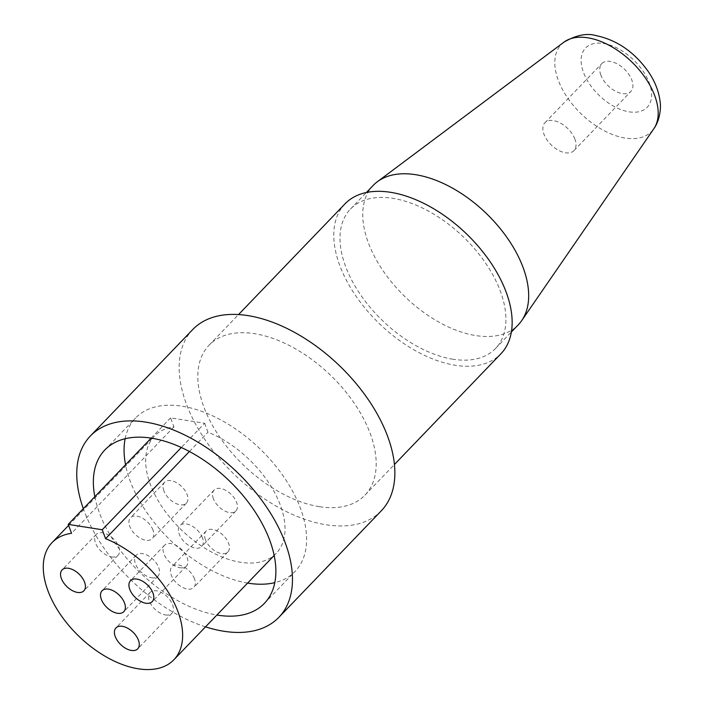 <?xml version="1.0" encoding="UTF-8"?>
<svg xmlns="http://www.w3.org/2000/svg" width="704" height="704" viewBox="0 0 704 704"><rect width="100%" height="100%" fill="white"/><g stroke="black" fill="none" stroke-linecap="round" stroke-linejoin="round"><path stroke-width="0.53" stroke-dasharray="3.52 2.64" d="M373.199 185.407A100.602 58.186 -136.1 0 0 383.178 270.926A100.602 58.186 -136.1 0 0 475.798 335.579A100.602 58.186 -136.1 0 0 518.232 324.861M453.042 359.242A100.602 58.186 43.9 0 1 360.422 294.589A100.602 58.186 43.9 0 1 350.451 209.07A100.602 58.186 43.9 0 1 392.885 198.352A100.602 58.186 43.9 0 1 485.505 263.006A100.602 58.186 43.9 0 1 495.484 348.524A100.602 58.186 43.9 0 1 453.042 359.242M345.013 203.834A108.143 62.55 -136.1 0 0 355.731 295.777A108.143 62.55 -136.1 0 0 455.294 365.27A108.143 62.55 -136.1 0 0 500.922 353.751M319.343 506.66A108.143 62.55 43.9 0 1 219.78 437.158A108.143 62.55 43.9 0 1 209.053 345.224A108.143 62.55 43.9 0 1 254.681 333.705A108.143 62.55 43.9 0 1 354.244 403.207A108.143 62.55 43.9 0 1 364.962 495.141A108.143 62.55 43.9 0 1 319.343 506.66M192.738 329.534A130.786 75.636 -136.1 0 0 205.709 440.713A130.786 75.636 -136.1 0 0 326.11 524.762A130.786 75.636 -136.1 0 0 381.278 510.831M205.524 626.85A130.786 75.636 43.9 0 1 83.318 508.666M94.829 496.698A110.66 64.002 -136.1 0 0 216.894 615.023M247.606 583.079A110.66 64.002 43.9 0 1 125.55 464.754M125.145 438.733A110.66 64.002 43.9 0 1 135.573 418.018A110.66 64.002 43.9 0 1 182.248 406.234A110.66 64.002 43.9 0 1 284.134 477.347A110.66 64.002 43.9 0 1 295.108 571.419A110.66 64.002 43.9 0 1 274.815 582.648M204.626 423.271L207.97 432.194A84.506 48.875 -136.1 0 1 273.46 490.433A84.506 48.875 -136.1 0 1 276.25 553.291A84.506 48.875 -136.1 0 1 240.601 562.294A84.506 48.875 -136.1 0 1 162.8 507.989A84.506 48.875 -136.1 0 1 154.422 436.146A84.506 48.875 -136.1 0 1 173.941 426.818L170.606 417.894L204.626 423.271L181.324 447.506M189.394 451.51L207.97 432.194M173.941 426.818L71.553 533.298M170.606 417.894L151.158 438.117M151.589 577.773A15.092 8.73 -136.1 0 0 157.951 576.171A15.092 8.73 -136.1 0 0 156.455 563.341A15.092 8.73 -136.1 0 0 142.569 553.643A15.092 8.73 -136.1 0 0 136.198 555.254A15.092 8.73 -136.1 0 0 137.694 568.075A15.092 8.73 -136.1 0 0 151.589 577.773M179.995 567.732A15.092 8.73 -136.1 0 0 186.358 566.13A15.092 8.73 -136.1 0 0 184.862 553.3A15.092 8.73 -136.1 0 0 170.966 543.602A15.092 8.73 -136.1 0 0 164.604 545.213A15.092 8.73 -136.1 0 0 166.1 558.034A15.092 8.73 -136.1 0 0 179.995 567.732M111.628 556.926A15.092 8.73 -136.1 0 0 117.999 555.315A15.092 8.73 -136.1 0 0 116.503 542.494A15.092 8.73 -136.1 0 0 102.608 532.796A15.092 8.73 -136.1 0 0 96.246 534.398A15.092 8.73 -136.1 0 0 97.742 547.228A15.092 8.73 -136.1 0 0 111.628 556.926M165.484 614.944A15.092 8.73 -136.1 0 0 171.846 613.334A15.092 8.73 -136.1 0 0 170.35 600.503A15.092 8.73 -136.1 0 0 156.464 590.806A15.092 8.73 -136.1 0 0 150.093 592.416A15.092 8.73 -136.1 0 0 151.589 605.246A15.092 8.73 -136.1 0 0 165.484 614.944M600.855 75.082A20.117 11.634 43.9 0 1 601.823 63.58A20.117 11.634 43.9 0 1 617.452 64.011A20.117 11.634 43.9 0 1 631.787 79.974A20.117 11.634 43.9 0 1 630.828 91.476A20.117 11.634 43.9 0 1 615.19 91.054A20.117 11.634 43.9 0 1 600.855 75.082M574.904 139.137A20.117 11.634 -136.1 0 0 560.569 123.165A20.117 11.634 -136.1 0 0 544.931 122.742A20.117 11.634 -136.1 0 0 543.972 134.244A20.117 11.634 -136.1 0 0 558.307 150.207A20.117 11.634 -136.1 0 0 573.945 150.63A20.117 11.634 -136.1 0 0 574.904 139.137M152.962 530.024A15.092 8.73 -136.1 0 0 142.217 518.047A15.092 8.73 -136.1 0 0 130.486 517.73A15.092 8.73 -136.1 0 0 129.765 526.354A15.092 8.73 -136.1 0 0 140.518 538.331A15.092 8.73 -136.1 0 0 152.24 538.648A15.092 8.73 -136.1 0 0 152.962 530.024M163.9 490.864A15.092 8.73 43.9 0 1 164.622 482.24A15.092 8.73 43.9 0 1 176.343 482.557A15.092 8.73 43.9 0 1 187.097 494.534A15.092 8.73 43.9 0 1 186.375 503.158A15.092 8.73 43.9 0 1 174.645 502.841A15.092 8.73 43.9 0 1 163.9 490.864M202.462 537.847A15.092 8.73 -136.1 0 0 191.708 525.879A15.092 8.73 -136.1 0 0 179.978 525.554A15.092 8.73 -136.1 0 0 179.256 534.186A15.092 8.73 -136.1 0 0 190.01 546.154A15.092 8.73 -136.1 0 0 201.74 546.48A15.092 8.73 -136.1 0 0 202.462 537.847M213.391 498.687A15.092 8.73 43.9 0 1 214.113 490.063A15.092 8.73 43.9 0 1 225.834 490.38A15.092 8.73 43.9 0 1 236.588 502.357A15.092 8.73 43.9 0 1 235.866 510.981A15.092 8.73 43.9 0 1 224.136 510.664A15.092 8.73 43.9 0 1 213.391 498.687M205.427 539.66A15.092 8.73 43.9 0 1 206.149 531.036A15.092 8.73 43.9 0 1 217.879 531.353A15.092 8.73 43.9 0 1 228.624 543.33A15.092 8.73 43.9 0 1 227.902 551.954A15.092 8.73 43.9 0 1 216.181 551.637A15.092 8.73 43.9 0 1 205.427 539.66M194.498 578.829A15.092 8.73 -136.1 0 0 183.744 566.852A15.092 8.73 -136.1 0 0 172.022 566.535A15.092 8.73 -136.1 0 0 171.292 575.159A15.092 8.73 -136.1 0 0 182.046 587.136A15.092 8.73 -136.1 0 0 193.776 587.453A15.092 8.73 -136.1 0 0 194.498 578.829M563.886 42.196A62.691 36.256 -136.1 0 0 565.673 94.952A62.691 36.256 -136.1 0 0 624.36 137.905A62.691 36.256 -136.1 0 0 625.24 138.054A62.691 36.256 -136.1 0 0 653.858 128.709M629.147 111.839A42.742 24.719 -136.1 0 0 649.343 83.16A42.742 24.719 -136.1 0 0 604.19 43.578A42.742 24.719 43.9 0 0 603.592 43.481A42.742 24.719 -136.1 0 0 583.396 72.151A42.742 24.719 -136.1 0 0 628.549 111.742A42.742 24.719 43.9 0 0 629.147 111.839M350.451 209.07L366.362 192.518M495.484 348.524L511.386 331.98M209.053 345.224L238.533 314.565M364.962 495.141L394.442 464.482M104.852 449.962L135.573 418.018M264.387 603.372L295.108 571.419M274.173 555.456L276.25 553.291M68.596 525.404L154.422 436.146M157.951 576.171L123.825 611.662M136.198 555.254L102.071 590.744M186.358 566.13L152.231 601.621M164.604 545.213L130.478 580.703M117.999 555.315L83.864 590.814M96.246 534.398L62.11 569.897M171.846 613.334L137.72 648.833M150.093 592.416L115.966 627.915M544.931 122.742L601.823 63.58M573.945 150.63L630.828 91.476M164.622 482.24L130.486 517.73M186.375 503.158L152.24 538.648M214.113 490.063L179.978 525.554M235.866 510.981L201.74 546.48M206.149 531.036L172.022 566.535M227.902 551.954L193.776 587.453"/><path stroke-width="1.06" d="M511.386 331.98L518.232 324.861A100.602 58.186 -136.1 0 0 521.717 320.584A100.602 58.186 -136.1 0 0 505.604 235.576A100.602 58.186 -136.1 0 0 415.642 174.689A100.602 58.186 -136.1 0 0 377.335 181.755A100.602 58.186 -136.1 0 0 373.199 185.407L366.362 192.518M394.442 464.482L500.922 353.751A108.143 62.55 -136.1 0 0 490.195 261.818A108.143 62.55 -136.1 0 0 390.632 192.315A108.143 62.55 -136.1 0 0 345.013 203.834L238.533 314.565M278.89 617.311L381.278 510.831A130.786 75.636 -136.1 0 0 368.315 399.652A130.786 75.636 -136.1 0 0 247.914 315.603A130.786 75.636 -136.1 0 0 192.738 329.534L90.35 436.022A130.786 75.636 43.9 0 1 145.517 422.083A130.786 75.636 43.9 0 1 265.918 506.132A130.786 75.636 43.9 0 1 278.89 617.311A130.786 75.636 43.9 0 1 223.722 631.242A130.786 75.636 43.9 0 1 205.524 626.85M83.318 508.666A130.786 75.636 43.9 0 1 90.35 436.022M216.894 615.023A110.66 64.002 -136.1 0 0 217.703 615.155A110.66 64.002 -136.1 0 0 264.387 603.372A110.66 64.002 -136.1 0 0 253.414 509.291A110.66 64.002 -136.1 0 0 151.536 438.178A110.66 64.002 -136.1 0 0 104.852 449.962A110.66 64.002 -136.1 0 0 94.829 496.698M274.815 582.648A110.66 64.002 43.9 0 1 248.424 583.211A110.66 64.002 43.9 0 1 247.606 583.079M125.55 464.754A110.66 64.002 43.9 0 1 125.145 438.733M181.324 447.506L102.238 529.76L105.574 538.683L189.394 451.51M105.574 538.683A84.506 48.875 43.9 0 1 171.072 596.913A84.506 48.875 43.9 0 1 173.862 659.78A84.506 48.875 43.9 0 1 79.068 636.434A84.506 48.875 43.9 0 1 52.034 542.634A84.506 48.875 43.9 0 1 71.553 533.298L68.218 524.374L102.238 529.76M151.158 438.117L68.218 524.374M117.454 613.272A15.092 8.73 -136.1 0 0 123.825 611.662A15.092 8.73 -136.1 0 0 122.329 598.84A15.092 8.73 -136.1 0 0 108.434 589.134A15.092 8.73 -136.1 0 0 102.071 590.744A15.092 8.73 -136.1 0 0 103.567 603.574A15.092 8.73 -136.1 0 0 117.454 613.272M145.86 603.231A15.092 8.73 -136.1 0 0 152.231 601.621A15.092 8.73 -136.1 0 0 150.735 588.79A15.092 8.73 -136.1 0 0 136.84 579.093A15.092 8.73 -136.1 0 0 130.478 580.703A15.092 8.73 -136.1 0 0 131.974 593.534A15.092 8.73 -136.1 0 0 145.86 603.231M77.502 592.425A15.092 8.73 -136.1 0 0 83.864 590.814A15.092 8.73 -136.1 0 0 82.368 577.984A15.092 8.73 -136.1 0 0 68.482 568.286A15.092 8.73 -136.1 0 0 62.11 569.897A15.092 8.73 -136.1 0 0 63.606 582.727A15.092 8.73 -136.1 0 0 77.502 592.425M131.349 650.434A15.092 8.73 -136.1 0 0 137.72 648.833A15.092 8.73 -136.1 0 0 136.224 636.002A15.092 8.73 -136.1 0 0 122.329 626.305A15.092 8.73 -136.1 0 0 115.966 627.915A15.092 8.73 -136.1 0 0 117.462 640.737A15.092 8.73 -136.1 0 0 131.349 650.434M563.886 42.196C575.872 35.235 586.362 32.982 595.355 35.438C616.616 39.785 634.26 51.841 648.287 71.579C654.922 81.294 658.856 91.318 660.097 101.675C660.959 106.04 660.572 119.398 653.858 128.709A62.691 36.256 -136.1 0 0 644.142 76.19A62.691 36.256 -136.1 0 0 588.632 37.946A62.691 36.256 -136.1 0 0 587.752 37.796A62.691 36.256 -136.1 0 0 563.886 42.196L377.335 181.755M653.858 128.709L521.717 320.584M173.862 659.78L274.173 555.456M52.034 542.634L68.596 525.404"/></g></svg>
